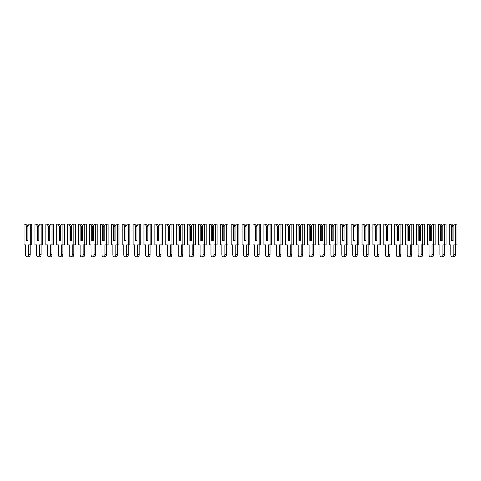<?xml version="1.0" encoding="UTF-8"?>
<svg xmlns="http://www.w3.org/2000/svg" width="481" height="481" viewBox="0 0 481 481"><rect width="100%" height="100%" fill="white"/><g stroke="black" fill="none" stroke-linecap="round" stroke-linejoin="round"><path stroke-width="0.72" d="M27.904 225.89L29.137 224.146L30.219 224.146L30.219 244.859L28.638 244.859L28.638 254.726A2.128 1.503 90 0 1 27.134 256.854A2.128 1.503 90 0 1 25.631 254.726L25.631 244.859L24.05 244.859L24.05 224.146L26.671 224.146L27.904 225.89L27.904 240.5L26.9 240.5L26.9 226.274L26.365 225.89L26.365 240.5L27.904 240.5L27.904 226.274L26.9 226.274M25.132 224.146L26.365 225.89M30.219 224.146L31.758 224.146L31.758 244.859L30.219 244.859M30.177 244.859L30.177 254.726A2.128 1.503 90 0 1 28.674 256.854L27.134 256.854M38.805 225.89L40.043 224.146L41.119 224.146L41.119 244.859L39.538 244.859L39.538 254.726A2.128 1.503 90 0 1 38.035 256.854A2.128 1.503 90 0 1 36.532 254.726L36.532 244.859L34.951 244.859L34.951 224.146L37.572 224.146L38.805 225.89L38.805 240.5L37.807 240.5L37.807 226.274L37.265 225.89L37.265 240.5L38.805 240.5L38.805 226.274L37.807 226.274M36.033 224.146L37.265 225.89M41.119 224.146L42.659 224.146L42.659 244.859L41.119 244.859M41.083 244.859L41.083 254.726A2.128 1.503 90 0 1 39.58 256.854L38.035 256.854M49.711 225.89L50.944 224.146L52.02 224.146L52.02 244.859L50.439 244.859L50.439 254.726A2.128 1.503 90 0 1 48.936 256.854A2.128 1.503 90 0 1 47.433 254.726L47.433 244.859L45.857 244.859L45.857 224.146L48.473 224.146L49.711 225.89L49.711 240.5L48.707 240.5L48.707 226.274L48.166 225.89L48.166 240.5L49.711 240.5L49.711 226.274L48.707 226.274M46.934 224.146L48.166 225.89M52.02 224.146L53.565 224.146L53.565 244.859L52.02 244.859M51.984 244.859L51.984 254.726A2.128 1.503 90 0 1 50.481 256.854L48.936 256.854M60.612 225.89L61.845 224.146L62.927 224.146L62.927 244.859L61.346 244.859L61.346 254.726A2.128 1.503 90 0 1 59.842 256.854A2.128 1.503 90 0 1 58.339 254.726L58.339 244.859L56.758 244.859L56.758 224.146L59.379 224.146L60.612 225.89L60.612 240.5L59.608 240.5L59.608 226.274L59.067 225.89L59.067 240.5L60.612 240.5L60.612 226.274L59.608 226.274M57.834 224.146L59.067 225.89M62.927 224.146L64.466 224.146L64.466 244.859L62.927 244.859M62.885 244.859L62.885 254.726A2.128 1.503 90 0 1 61.382 256.854L59.842 256.854M71.513 225.89L72.745 224.146L73.827 224.146L73.827 244.859L72.246 244.859L72.246 254.726A2.128 1.503 90 0 1 70.743 256.854A2.128 1.503 90 0 1 69.24 254.726L69.24 244.859L67.659 244.859L67.659 224.146L70.28 224.146L71.513 225.89L71.513 240.5L70.515 240.5L70.515 226.274L69.973 225.89L69.973 240.5L71.513 240.5L71.513 226.274L70.515 226.274M68.741 224.146L69.973 225.89M73.827 224.146L75.367 224.146L75.367 244.859L73.827 244.859M73.785 244.859L73.785 254.726A2.128 1.503 90 0 1 72.282 256.854L70.743 256.854M82.413 225.89L83.652 224.146L84.728 224.146L84.728 244.859L83.147 244.859L83.147 254.726A2.128 1.503 90 0 1 81.644 256.854A2.128 1.503 90 0 1 80.141 254.726L80.141 244.859L78.559 244.859L78.559 224.146L81.181 224.146L82.413 225.89L82.413 240.5L81.415 240.5L81.415 226.274L80.874 225.89L80.874 240.5L82.413 240.5L82.413 226.274L81.415 226.274M79.642 224.146L80.874 225.89M84.728 224.146L86.273 224.146L86.273 244.859L84.728 244.859M84.692 244.859L84.692 254.726A2.128 1.503 90 0 1 83.189 256.854L81.644 256.854M93.32 225.89L94.553 224.146L95.629 224.146L95.629 244.859L94.054 244.859L94.054 254.726A2.128 1.503 90 0 1 92.55 256.854A2.128 1.503 90 0 1 91.047 254.726L91.047 244.859L89.466 244.859L89.466 224.146L92.087 224.146L93.32 225.89L93.32 240.5L92.316 240.5L92.316 226.274L91.775 225.89L91.775 240.5L93.32 240.5L93.32 226.274L92.316 226.274M90.542 224.146L91.775 225.89M95.629 224.146L97.174 224.146L97.174 244.859L95.629 244.859M95.593 244.859L95.593 254.726A2.128 1.503 90 0 1 94.09 256.854L92.55 256.854M104.221 225.89L105.453 224.146L106.535 224.146L106.535 244.859L104.954 244.859L104.954 254.726A2.128 1.503 90 0 1 103.451 256.854A2.128 1.503 90 0 1 101.948 254.726L101.948 244.859L100.367 244.859L100.367 224.146L102.988 224.146L104.221 225.89L104.221 240.5L103.217 240.5L103.217 226.274L102.681 225.89L102.681 240.5L104.221 240.5L104.221 226.274L103.217 226.274M101.443 224.146L102.681 225.89M106.535 224.146L108.075 224.146L108.075 244.859L106.535 244.859M106.493 244.859L106.493 254.726A2.128 1.503 90 0 1 104.99 256.854L103.451 256.854M115.121 225.89L116.354 224.146L117.436 224.146L117.436 244.859L115.855 244.859L115.855 254.726A2.128 1.503 90 0 1 114.352 256.854A2.128 1.503 90 0 1 112.849 254.726L112.849 244.859L111.267 244.859L111.267 224.146L113.889 224.146L115.121 225.89L115.121 240.5L114.123 240.5L114.123 226.274L113.582 225.89L113.582 240.5L115.121 240.5L115.121 226.274L114.123 226.274M112.35 224.146L113.582 225.89M117.436 224.146L118.975 224.146L118.975 244.859L117.436 244.859M117.4 244.859L117.4 254.726A2.128 1.503 90 0 1 115.897 256.854L114.352 256.854M126.028 225.89L127.261 224.146L128.337 224.146L128.337 244.859L126.756 244.859L126.756 254.726A2.128 1.503 90 0 1 125.252 256.854A2.128 1.503 90 0 1 123.749 254.726L123.749 244.859L122.168 244.859L122.168 224.146L124.789 224.146L126.028 225.89L126.028 240.5L125.024 240.5L125.024 226.274L124.483 225.89L124.483 240.5L126.028 240.5L126.028 226.274L125.024 226.274M123.25 224.146L124.483 225.89M128.337 224.146L129.882 224.146L129.882 244.859L128.337 244.859M128.301 244.859L128.301 254.726A2.128 1.503 90 0 1 126.798 256.854L125.252 256.854M136.929 225.89L138.161 224.146L139.243 224.146L139.243 244.859L137.662 244.859L137.662 254.726A2.128 1.503 90 0 1 136.159 256.854A2.128 1.503 90 0 1 134.656 254.726L134.656 244.859L133.075 244.859L133.075 224.146L135.696 224.146L136.929 225.89L136.929 240.5L135.925 240.5L135.925 226.274L135.383 225.89L135.383 240.5L136.929 240.5L136.929 226.274L135.925 226.274M134.151 224.146L135.383 225.89M139.243 224.146L140.783 224.146L140.783 244.859L139.243 244.859M139.201 244.859L139.201 254.726A2.128 1.503 90 0 1 137.698 256.854L136.159 256.854M147.829 225.89L149.062 224.146L150.144 224.146L150.144 244.859L148.563 244.859L148.563 254.726A2.128 1.503 90 0 1 147.06 256.854A2.128 1.503 90 0 1 145.557 254.726L145.557 244.859L143.975 244.859L143.975 224.146L146.597 224.146L147.829 225.89L147.829 240.5L146.825 240.5L146.825 226.274L146.29 225.89L146.29 240.5L147.829 240.5L147.829 226.274L146.825 226.274M145.058 224.146L146.29 225.89M150.144 224.146L151.683 224.146L151.683 244.859L150.144 244.859M150.102 244.859L150.102 254.726A2.128 1.503 90 0 1 148.599 256.854L147.06 256.854M158.73 225.89L159.969 224.146L161.045 224.146L161.045 244.859L159.464 244.859L159.464 254.726A2.128 1.503 90 0 1 157.96 256.854A2.128 1.503 90 0 1 156.457 254.726L156.457 244.859L154.876 244.859L154.876 224.146L157.497 224.146L158.73 225.89L158.73 240.5L157.732 240.5L157.732 226.274L157.191 225.89L157.191 240.5L158.73 240.5L158.73 226.274L157.732 226.274M155.958 224.146L157.191 225.89M161.045 224.146L162.59 224.146L162.59 244.859L161.045 244.859M161.009 244.859L161.009 254.726A2.128 1.503 90 0 1 159.506 256.854L157.96 256.854M169.637 225.89L170.869 224.146L171.945 224.146L171.945 244.859L170.37 244.859L170.37 254.726A2.128 1.503 90 0 1 168.861 256.854A2.128 1.503 90 0 1 167.358 254.726L167.358 244.859L165.783 244.859L165.783 224.146L168.404 224.146L169.637 225.89L169.637 240.5L168.633 240.5L168.633 226.274L168.091 225.89L168.091 240.5L169.637 240.5L169.637 226.274L168.633 226.274M166.859 224.146L168.091 225.89M171.945 224.146L173.491 224.146L173.491 244.859L171.945 244.859M171.909 244.859L171.909 254.726A2.128 1.503 90 0 1 170.406 256.854L168.861 256.854M180.537 225.89L181.77 224.146L182.852 224.146L182.852 244.859L181.271 244.859L181.271 254.726A2.128 1.503 90 0 1 179.768 256.854A2.128 1.503 90 0 1 178.265 254.726L178.265 244.859L176.683 244.859L176.683 224.146L179.305 224.146L180.537 225.89L180.537 240.5L179.533 240.5L179.533 226.274L178.998 225.89L178.998 240.5L180.537 240.5L180.537 226.274L179.533 226.274M177.76 224.146L178.998 225.89M182.852 224.146L184.391 224.146L184.391 244.859L182.852 244.859M182.81 244.859L182.81 254.726A2.128 1.503 90 0 1 181.307 256.854L179.768 256.854M191.438 225.89L192.671 224.146L193.753 224.146L193.753 244.859L192.172 244.859L192.172 254.726A2.128 1.503 90 0 1 190.668 256.854A2.128 1.503 90 0 1 189.165 254.726L189.165 244.859L187.584 244.859L187.584 224.146L190.205 224.146L191.438 225.89L191.438 240.5L190.44 240.5L190.44 226.274L189.899 225.89L189.899 240.5L191.438 240.5L191.438 226.274L190.44 226.274M188.666 224.146L189.899 225.89M193.753 224.146L195.292 224.146L195.292 244.859L193.753 244.859M193.711 244.859L193.711 254.726A2.128 1.503 90 0 1 192.208 256.854L190.668 256.854M202.345 225.89L203.577 224.146L204.653 224.146L204.653 244.859L203.072 244.859L203.072 254.726A2.128 1.503 90 0 1 201.569 256.854A2.128 1.503 90 0 1 200.066 254.726L200.066 244.859L198.485 244.859L198.485 224.146L201.106 224.146L202.345 225.89L202.345 240.5L201.341 240.5L201.341 226.274L200.799 225.89L200.799 240.5L202.345 240.5L202.345 226.274L201.341 226.274M199.567 224.146L200.799 225.89M204.653 224.146L206.199 224.146L206.199 244.859L204.653 244.859M204.617 244.859L204.617 254.726A2.128 1.503 90 0 1 203.114 256.854L201.569 256.854M213.245 225.89L214.478 224.146L215.554 224.146L215.554 244.859L213.979 244.859L213.979 254.726A2.128 1.503 90 0 1 212.476 256.854A2.128 1.503 90 0 1 210.973 254.726L210.973 244.859L209.391 244.859L209.391 224.146L212.013 224.146L213.245 225.89L213.245 240.5L212.241 240.5L212.241 226.274L211.7 225.89L211.7 240.5L213.245 240.5L213.245 226.274L212.241 226.274M210.468 224.146L211.7 225.89M215.554 224.146L217.099 224.146L217.099 244.859L215.554 244.859M215.518 244.859L215.518 254.726A2.128 1.503 90 0 1 214.015 256.854L212.476 256.854M224.146 225.89L225.379 224.146L226.461 224.146L226.461 244.859L224.88 244.859L224.88 254.726A2.128 1.503 90 0 1 223.376 256.854A2.128 1.503 90 0 1 221.873 254.726L221.873 244.859L220.292 244.859L220.292 224.146L222.913 224.146L224.146 225.89L224.146 240.5L223.142 240.5L223.142 226.274L222.607 225.89L222.607 240.5L224.146 240.5L224.146 226.274L223.142 226.274M221.368 224.146L222.607 225.89M226.461 224.146L228 224.146L228 244.859L226.461 244.859M226.419 244.859L226.419 254.726A2.128 1.503 90 0 1 224.916 256.854L223.376 256.854M235.047 225.89L236.285 224.146L237.361 224.146L237.361 244.859L235.78 244.859L235.78 254.726A2.128 1.503 90 0 1 234.277 256.854A2.128 1.503 90 0 1 232.774 254.726L232.774 244.859L231.193 244.859L231.193 224.146L233.814 224.146L235.047 225.89L235.047 240.5L234.049 240.5L234.049 226.274L233.507 225.89L233.507 240.5L235.047 240.5L235.047 226.274L234.049 226.274M232.275 224.146L233.507 225.89M237.361 224.146L238.901 224.146L238.901 244.859L237.361 244.859M237.325 244.859L237.325 254.726A2.128 1.503 90 0 1 235.822 256.854L234.277 256.854M245.953 225.89L247.186 224.146L248.262 224.146L248.262 244.859L246.681 244.859L246.681 254.726A2.128 1.503 90 0 1 245.178 256.854A2.128 1.503 90 0 1 243.675 254.726L243.675 244.859L242.099 244.859L242.099 224.146L244.715 224.146L245.953 225.89L245.953 240.5L244.949 240.5L244.949 226.274L244.408 225.89L244.408 240.5L245.953 240.5L245.953 226.274L244.949 226.274M243.176 224.146L244.408 225.89M248.262 224.146L249.807 224.146L249.807 244.859L248.262 244.859M248.226 244.859L248.226 254.726A2.128 1.503 90 0 1 246.723 256.854L245.178 256.854M256.854 225.89L258.087 224.146L259.169 224.146L259.169 244.859L257.588 244.859L257.588 254.726A2.128 1.503 90 0 1 256.084 256.854A2.128 1.503 90 0 1 254.581 254.726L254.581 244.859L253 244.859L253 224.146L255.621 224.146L256.854 225.89L256.854 240.5L255.85 240.5L255.85 226.274L255.309 225.89L255.309 240.5L256.854 240.5L256.854 226.274L255.85 226.274M254.076 224.146L255.309 225.89M259.169 224.146L260.708 224.146L260.708 244.859L259.169 244.859M259.127 244.859L259.127 254.726A2.128 1.503 90 0 1 257.624 256.854L256.084 256.854M267.755 225.89L268.987 224.146L270.069 224.146L270.069 244.859L268.488 244.859L268.488 254.726A2.128 1.503 90 0 1 266.985 256.854A2.128 1.503 90 0 1 265.482 254.726L265.482 244.859L263.901 244.859L263.901 224.146L266.522 224.146L267.755 225.89L267.755 240.5L266.757 240.5L266.757 226.274L266.215 225.89L266.215 240.5L267.755 240.5L267.755 226.274L266.757 226.274M264.983 224.146L266.215 225.89M270.069 224.146L271.609 224.146L271.609 244.859L270.069 244.859M270.027 244.859L270.027 254.726A2.128 1.503 90 0 1 268.524 256.854L266.985 256.854M278.655 225.89L279.894 224.146L280.97 224.146L280.97 244.859L279.389 244.859L279.389 254.726A2.128 1.503 90 0 1 277.886 256.854A2.128 1.503 90 0 1 276.383 254.726L276.383 244.859L274.801 244.859L274.801 224.146L277.423 224.146L278.655 225.89L278.655 240.5L277.657 240.5L277.657 226.274L277.116 225.89L277.116 240.5L278.655 240.5L278.655 226.274L277.657 226.274M275.884 224.146L277.116 225.89M280.97 224.146L282.515 224.146L282.515 244.859L280.97 244.859M280.934 244.859L280.934 254.726A2.128 1.503 90 0 1 279.431 256.854L277.886 256.854M289.562 225.89L290.795 224.146L291.871 224.146L291.871 244.859L290.296 244.859L290.296 254.726A2.128 1.503 90 0 1 288.792 256.854A2.128 1.503 90 0 1 287.289 254.726L287.289 244.859L285.708 244.859L285.708 224.146L288.329 224.146L289.562 225.89L289.562 240.5L288.558 240.5L288.558 226.274L288.017 225.89L288.017 240.5L289.562 240.5L289.562 226.274L288.558 226.274M286.784 224.146L288.017 225.89M291.871 224.146L293.416 224.146L293.416 244.859L291.871 244.859M291.835 244.859L291.835 254.726A2.128 1.503 90 0 1 290.332 256.854L288.792 256.854M300.463 225.89L301.695 224.146L302.777 224.146L302.777 244.859L301.196 244.859L301.196 254.726A2.128 1.503 90 0 1 299.693 256.854A2.128 1.503 90 0 1 298.19 254.726L298.19 244.859L296.609 244.859L296.609 224.146L299.23 224.146L300.463 225.89L300.463 240.5L299.459 240.5L299.459 226.274L298.923 225.89L298.923 240.5L300.463 240.5L300.463 226.274L299.459 226.274M297.685 224.146L298.923 225.89M302.777 224.146L304.317 224.146L304.317 244.859L302.777 244.859M302.735 244.859L302.735 254.726A2.128 1.503 90 0 1 301.232 256.854L299.693 256.854M311.363 225.89L312.596 224.146L313.678 224.146L313.678 244.859L312.097 244.859L312.097 254.726A2.128 1.503 90 0 1 310.594 256.854A2.128 1.503 90 0 1 309.091 254.726L309.091 244.859L307.509 244.859L307.509 224.146L310.131 224.146L311.363 225.89L311.363 240.5L310.365 240.5L310.365 226.274L309.824 225.89L309.824 240.5L311.363 240.5L311.363 226.274L310.365 226.274M308.592 224.146L309.824 225.89M313.678 224.146L315.217 224.146L315.217 244.859L313.678 244.859M313.642 244.859L313.642 254.726A2.128 1.503 90 0 1 312.139 256.854L310.594 256.854M322.27 225.89L323.503 224.146L324.579 224.146L324.579 244.859L322.998 244.859L322.998 254.726A2.128 1.503 90 0 1 321.494 256.854A2.128 1.503 90 0 1 319.991 254.726L319.991 244.859L318.41 244.859L318.41 224.146L321.031 224.146L322.27 225.89L322.27 240.5L321.266 240.5L321.266 226.274L320.725 225.89L320.725 240.5L322.27 240.5L322.27 226.274L321.266 226.274M319.492 224.146L320.725 225.89M324.579 224.146L326.124 224.146L326.124 244.859L324.579 244.859M324.543 244.859L324.543 254.726A2.128 1.503 90 0 1 323.04 256.854L321.494 256.854M333.171 225.89L334.403 224.146L335.485 224.146L335.485 244.859L333.904 244.859L333.904 254.726A2.128 1.503 90 0 1 332.401 256.854A2.128 1.503 90 0 1 330.898 254.726L330.898 244.859L329.317 244.859L329.317 224.146L331.938 224.146L333.171 225.89L333.171 240.5L332.167 240.5L332.167 226.274L331.625 225.89L331.625 240.5L333.171 240.5L333.171 226.274L332.167 226.274M330.393 224.146L331.625 225.89M335.485 224.146L337.025 224.146L337.025 244.859L335.485 244.859M335.443 244.859L335.443 254.726A2.128 1.503 90 0 1 333.94 256.854L332.401 256.854M344.071 225.89L345.304 224.146L346.386 224.146L346.386 244.859L344.805 244.859L344.805 254.726A2.128 1.503 90 0 1 343.302 256.854A2.128 1.503 90 0 1 341.799 254.726L341.799 244.859L340.217 244.859L340.217 224.146L342.839 224.146L344.071 225.89L344.071 240.5L343.067 240.5L343.067 226.274L342.532 225.89L342.532 240.5L344.071 240.5L344.071 226.274L343.067 226.274M341.3 224.146L342.532 225.89M346.386 224.146L347.925 224.146L347.925 244.859L346.386 244.859M346.344 244.859L346.344 254.726A2.128 1.503 90 0 1 344.841 256.854L343.302 256.854M354.972 225.89L356.211 224.146L357.287 224.146L357.287 244.859L355.706 244.859L355.706 254.726A2.128 1.503 90 0 1 354.202 256.854A2.128 1.503 90 0 1 352.699 254.726L352.699 244.859L351.118 244.859L351.118 224.146L353.739 224.146L354.972 225.89L354.972 240.5L353.974 240.5L353.974 226.274L353.433 225.89L353.433 240.5L354.972 240.5L354.972 226.274L353.974 226.274M352.2 224.146L353.433 225.89M357.287 224.146L358.832 224.146L358.832 244.859L357.287 244.859M357.251 244.859L357.251 254.726A2.128 1.503 90 0 1 355.748 256.854L354.202 256.854M365.879 225.89L367.111 224.146L368.187 224.146L368.187 244.859L366.606 244.859L366.606 254.726A2.128 1.503 90 0 1 365.103 256.854A2.128 1.503 90 0 1 363.6 254.726L363.6 244.859L362.025 244.859L362.025 224.146L364.646 224.146L365.879 225.89L365.879 240.5L364.875 240.5L364.875 226.274L364.333 225.89L364.333 240.5L365.879 240.5L365.879 226.274L364.875 226.274M363.101 224.146L364.333 225.89M368.187 224.146L369.733 224.146L369.733 244.859L368.187 244.859M368.151 244.859L368.151 254.726A2.128 1.503 90 0 1 366.648 256.854L365.103 256.854M376.779 225.89L378.012 224.146L379.094 224.146L379.094 244.859L377.513 244.859L377.513 254.726A2.128 1.503 90 0 1 376.01 256.854A2.128 1.503 90 0 1 374.507 254.726L374.507 244.859L372.925 244.859L372.925 224.146L375.547 224.146L376.779 225.89L376.779 240.5L375.775 240.5L375.775 226.274L375.24 225.89L375.24 240.5L376.779 240.5L376.779 226.274L375.775 226.274M374.002 224.146L375.24 225.89M379.094 224.146L380.633 224.146L380.633 244.859L379.094 244.859M379.052 244.859L379.052 254.726A2.128 1.503 90 0 1 377.549 256.854L376.01 256.854M387.68 225.89L388.913 224.146L389.995 224.146L389.995 244.859L388.414 244.859L388.414 254.726A2.128 1.503 90 0 1 386.91 256.854A2.128 1.503 90 0 1 385.407 254.726L385.407 244.859L383.826 244.859L383.826 224.146L386.447 224.146L387.68 225.89L387.68 240.5L386.682 240.5L386.682 226.274L386.141 225.89L386.141 240.5L387.68 240.5L387.68 226.274L386.682 226.274M384.908 224.146L386.141 225.89M389.995 224.146L391.534 224.146L391.534 244.859L389.995 244.859M389.953 244.859L389.953 254.726A2.128 1.503 90 0 1 388.45 256.854L386.91 256.854M398.587 225.89L399.819 224.146L400.895 224.146L400.895 244.859L399.314 244.859L399.314 254.726A2.128 1.503 90 0 1 397.811 256.854A2.128 1.503 90 0 1 396.308 254.726L396.308 244.859L394.727 244.859L394.727 224.146L397.348 224.146L398.587 225.89L398.587 240.5L397.583 240.5L397.583 226.274L397.041 225.89L397.041 240.5L398.587 240.5L398.587 226.274L397.583 226.274M395.809 224.146L397.041 225.89M400.895 224.146L402.441 224.146L402.441 244.859L400.895 244.859M400.859 244.859L400.859 254.726A2.128 1.503 90 0 1 399.356 256.854L397.811 256.854M409.487 225.89L410.72 224.146L411.796 224.146L411.796 244.859L410.221 244.859L410.221 254.726A2.128 1.503 90 0 1 408.718 256.854A2.128 1.503 90 0 1 407.215 254.726L407.215 244.859L405.633 244.859L405.633 224.146L408.255 224.146L409.487 225.89L409.487 240.5L408.483 240.5L408.483 226.274L407.942 225.89L407.942 240.5L409.487 240.5L409.487 226.274L408.483 226.274M406.71 224.146L407.942 225.89M411.796 224.146L413.341 224.146L413.341 244.859L411.796 244.859M411.76 244.859L411.76 254.726A2.128 1.503 90 0 1 410.257 256.854L408.718 256.854M420.388 225.89L421.621 224.146L422.703 224.146L422.703 244.859L421.122 244.859L421.122 254.726A2.128 1.503 90 0 1 419.618 256.854A2.128 1.503 90 0 1 418.115 254.726L418.115 244.859L416.534 244.859L416.534 224.146L419.155 224.146L420.388 225.89L420.388 240.5L419.384 240.5L419.384 226.274L418.849 225.89L418.849 240.5L420.388 240.5L420.388 226.274L419.384 226.274M417.61 224.146L418.849 225.89M422.703 224.146L424.242 224.146L424.242 244.859L422.703 244.859M422.661 244.859L422.661 254.726A2.128 1.503 90 0 1 421.158 256.854L419.618 256.854M431.289 225.89L432.527 224.146L433.603 224.146L433.603 244.859L432.022 244.859L432.022 254.726A2.128 1.503 90 0 1 430.519 256.854A2.128 1.503 90 0 1 429.016 254.726L429.016 244.859L427.435 244.859L427.435 224.146L430.056 224.146L431.289 225.89L431.289 240.5L430.291 240.5L430.291 226.274L429.749 225.89L429.749 240.5L431.289 240.5L431.289 226.274L430.291 226.274M428.517 224.146L429.749 225.89M433.603 224.146L435.143 224.146L435.143 244.859L433.603 244.859M433.567 244.859L433.567 254.726A2.128 1.503 90 0 1 432.064 256.854L430.519 256.854M442.195 225.89L443.428 224.146L444.504 224.146L444.504 244.859L442.923 244.859L442.923 254.726A2.128 1.503 90 0 1 441.42 256.854A2.128 1.503 90 0 1 439.917 254.726L439.917 244.859L438.341 244.859L438.341 224.146L440.957 224.146L442.195 225.89L442.195 240.5L441.191 240.5L441.191 226.274L440.65 225.89L440.65 240.5L442.195 240.5L442.195 226.274L441.191 226.274M439.418 224.146L440.65 225.89M444.504 224.146L446.049 224.146L446.049 244.859L444.504 244.859M444.468 244.859L444.468 254.726A2.128 1.503 90 0 1 442.965 256.854L441.42 256.854M453.096 225.89L454.329 224.146L455.411 224.146L455.411 244.859L453.83 244.859L453.83 254.726A2.128 1.503 90 0 1 452.326 256.854A2.128 1.503 90 0 1 450.823 254.726L450.823 244.859L449.242 244.859L449.242 224.146L451.863 224.146L453.096 225.89L453.096 240.5L452.092 240.5L452.092 226.274L451.551 225.89L451.551 240.5L453.096 240.5L453.096 226.274L452.092 226.274M450.318 224.146L451.551 225.89M455.411 224.146L456.95 224.146L456.95 244.859L455.411 244.859M455.369 244.859L455.369 254.726A2.128 1.503 90 0 1 453.866 256.854L452.326 256.854M30.177 254.726L28.638 254.726M41.083 254.726L39.538 254.726M51.984 254.726L50.439 254.726M62.885 254.726L61.346 254.726M73.785 254.726L72.246 254.726M84.692 254.726L83.147 254.726M95.593 254.726L94.054 254.726M106.493 254.726L104.954 254.726M117.4 254.726L115.855 254.726M128.301 254.726L126.756 254.726M139.201 254.726L137.662 254.726M150.102 254.726L148.563 254.726M161.009 254.726L159.464 254.726M171.909 254.726L170.37 254.726M182.81 254.726L181.271 254.726M193.711 254.726L192.172 254.726M204.617 254.726L203.072 254.726M215.518 254.726L213.979 254.726M226.419 254.726L224.88 254.726M237.325 254.726L235.78 254.726M248.226 254.726L246.681 254.726M259.127 254.726L257.588 254.726M270.027 254.726L268.488 254.726M280.934 254.726L279.389 254.726M291.835 254.726L290.296 254.726M302.735 254.726L301.196 254.726M313.642 254.726L312.097 254.726M324.543 254.726L322.998 254.726M335.443 254.726L333.904 254.726M346.344 254.726L344.805 254.726M357.251 254.726L355.706 254.726M368.151 254.726L366.606 254.726M379.052 254.726L377.513 254.726M389.953 254.726L388.414 254.726M400.859 254.726L399.314 254.726M411.76 254.726L410.221 254.726M422.661 254.726L421.122 254.726M433.567 254.726L432.022 254.726M444.468 254.726L442.923 254.726M455.369 254.726L453.83 254.726"/></g></svg>
